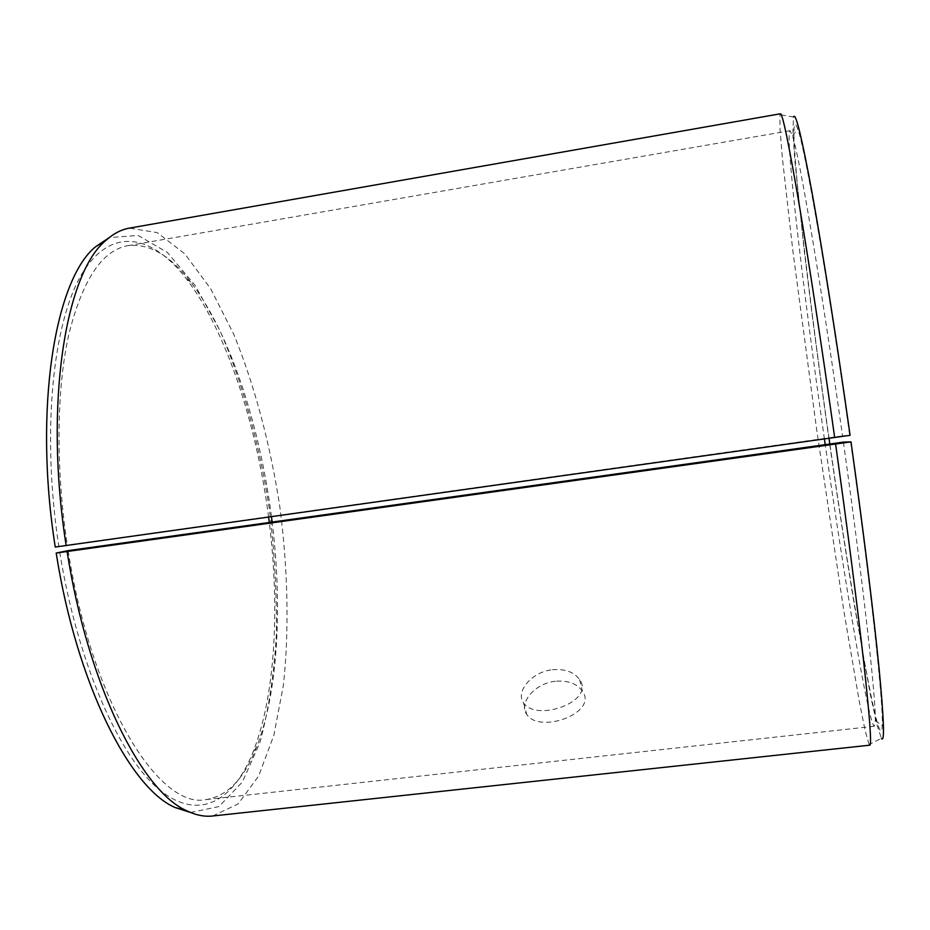 <?xml version="1.0" encoding="UTF-8"?>
<svg xmlns="http://www.w3.org/2000/svg" width="930" height="930" viewBox="0 0 930 930"><rect width="100%" height="100%" fill="white"/><g stroke="black" fill="none" stroke-linecap="round" stroke-linejoin="round"><path stroke-width="0.7" stroke-dasharray="4.65 3.49" d="M843.382 442.122C863.296 584.017 876.165 700.278 875.293 720.541L874.328 726.26C868.678 724.923 844.928 583.017 825.212 444.668M824.41 439.088C803.485 292.88 784.711 134.083 790.023 130.688L792.546 135.919C799.288 155.566 821.388 285.219 842.51 435.903L850.078 435.31M850.566 441.471C870.945 586.795 883.64 705.51 882.245 725.749C880.28 762.205 852.008 599.78 829.851 444.017M829.06 438.437C805.554 274.978 785.187 93.209 797.777 128.979C805.043 148.44 828.072 280.755 849.671 435.101M869.771 745.174L869.097 744.488L881.431 738.397L877.037 725.121L870.771 696.744L854.67 606.93C845.637 551.816 836.593 492.551 827.561 429.125C818.644 365.688 810.879 306.249 804.252 250.798L794.801 160.041L792.941 131.037L793.488 117.064L779.933 114.623L780.398 113.785M869.097 744.488L865.191 730.782L859.343 701.801L843.789 610.603L816.807 430.648L792.79 250.286L782.409 158.356L779.991 128.886L779.933 114.623M190.545 812.495L218.969 806.566L242.346 782.072L259.842 742.803C268.538 710.706 274.048 674.657 276.35 634.69C276.908 593.445 274.536 551.269 269.235 508.164C259.354 443.808 242.509 382.253 219.922 330.499L195.079 285.347L167.377 252.472L138.128 235.43L109.17 237.627M212.656 815.994L238.138 803.938L258.714 775.911L273.85 735.258L283.383 685.247C289.335 630.366 287.905 568.823 279.802 506.664C270.339 444.703 254.622 385.183 233.674 334.114L210.633 288.707L184.814 253.855L157.275 232.628L129.444 228.129M59.718 552.118C77.399 662.381 118.808 755.776 158.53 788.989C198.462 822.364 233.383 801.567 253.181 751.765C275.28 695.931 279.884 608.429 269.293 522.462M268.631 517.208C256.564 423.685 226.222 330.382 186.198 278.582C152.253 234.744 111.309 225.455 82.061 273.687C52.952 321.582 41.292 431.915 58.799 546.294L842.51 435.903M55.254 547.038L58.799 546.294M68.169 550.618C91.803 703.452 159.879 810.007 206.216 799.556C227.525 796.034 244.288 778.596 256.529 747.243C278.07 692.629 282.546 606.639 272.153 522.067M271.49 516.801C259.61 424.673 229.791 332.742 190.673 281.999C170.213 255.273 149.265 243.172 127.817 245.706C102.16 250.193 82.491 279.791 68.808 334.475C56.579 389.1 55.509 467.313 67.286 544.91M552.455 669.716C565.138 668.728 574.194 672.041 579.611 679.632C595.619 701.325 536.238 722.505 523.637 702.906C515.115 692.094 531.495 671.797 552.455 669.716M555.373 681.248C534.576 683.259 518.184 703.487 526.74 714.426C539.388 734.316 598.385 712.961 582.413 691.188C577.042 683.596 568.021 680.283 555.373 681.248M875.293 720.541L882.245 725.749M792.546 135.919L797.777 128.979M190.673 281.999L186.198 278.582M256.529 747.243L253.181 751.765M206.216 799.556L874.328 726.26M127.817 245.706L790.023 130.688M523.637 702.906L526.74 714.426M579.611 679.632L582.413 691.188"/><path stroke-width="1.4" d="M850.996 441.866L56.195 553.036L68.169 550.618L843.382 442.122L850.996 441.866C863.377 530.449 873.654 613.94 878.943 667.147C883.988 719.646 884.825 743.396 881.431 738.397M825.212 444.668L824.41 439.088M829.851 444.017L829.06 438.437M793.488 117.064C795.452 111.054 801.707 136.64 812.262 193.812C822.725 251.658 837.012 342.391 850.078 435.31L55.254 547.038C33.271 408.119 55.254 279.174 95.546 246.799L105.927 240.393C65.658 272.827 43.791 403.969 66.181 545.654M835.628 444.308C847.625 529.949 858.018 611.091 864.028 664.985C869.864 718.425 871.782 745.151 869.771 745.174L212.656 815.994C204.414 816.912 195.742 815.157 186.663 810.739C141.709 791.325 87.885 684.98 67.134 551.769M105.927 240.393C113.425 233.628 121.272 229.536 129.444 228.129L780.398 113.785C782.444 113.251 788.489 142.162 798.521 200.52C808.484 259.272 822.015 347.611 834.687 437.646M56.195 553.036C76.562 683.655 129.956 788.129 174.91 807.461L190.545 812.495M109.17 237.627L95.546 246.799M269.293 522.462L268.631 517.208M272.153 522.067L271.49 516.801M174.91 807.461L186.663 810.739"/></g></svg>
